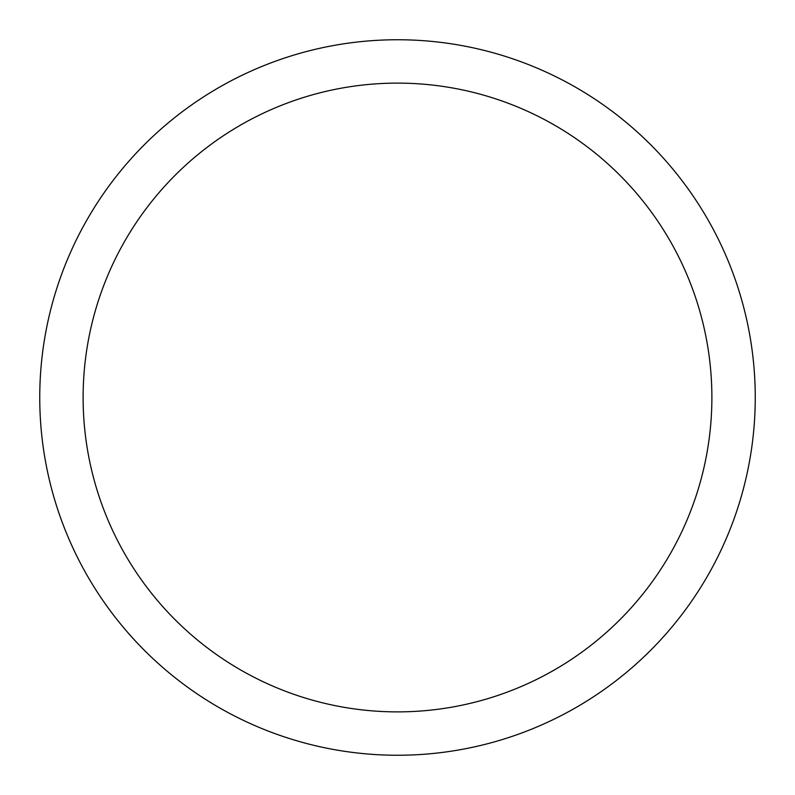 <?xml version="1.0" encoding="UTF-8"?>
<svg xmlns="http://www.w3.org/2000/svg" width="795" height="795" viewBox="0 0 795 795"><rect width="100%" height="100%" fill="white"/><g stroke="black" fill="none" stroke-linecap="round" stroke-linejoin="round"><path stroke-width="1.19" d="M397.5 755.25A357.75 357.75 0 0 0 755.25 397.5A357.75 357.75 0 0 0 397.5 39.75A357.75 357.75 0 0 0 39.75 397.5A357.75 357.75 0 0 0 397.5 755.25M397.5 711.883A314.383 314.383 0 0 0 711.883 397.5A314.383 314.383 0 0 0 397.5 83.117A314.383 314.383 0 0 0 83.117 397.5A314.383 314.383 0 0 0 397.5 711.883"/></g></svg>
